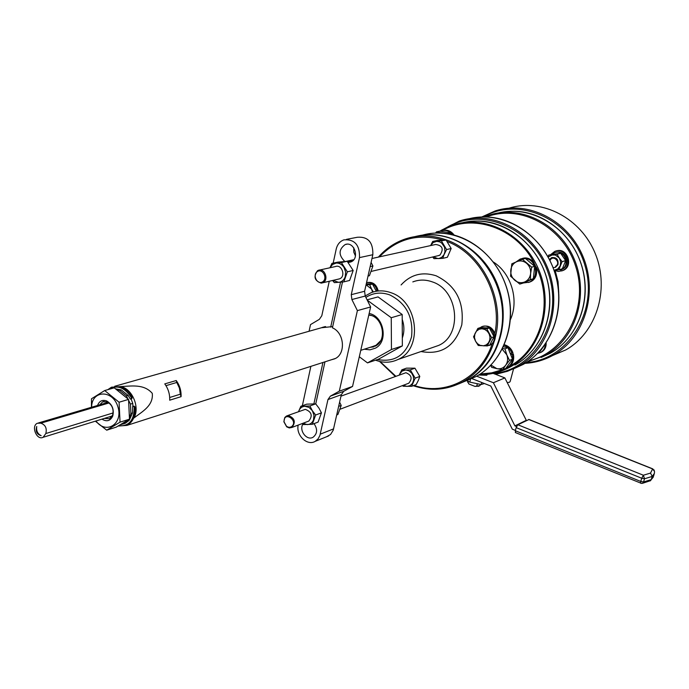 <?xml version="1.0" encoding="UTF-8"?>
<svg xmlns="http://www.w3.org/2000/svg" width="689" height="689" viewBox="0 0 689 689"><rect width="100%" height="100%" fill="white"/><g stroke="black" fill="none" stroke-linecap="round" stroke-linejoin="round"><path stroke-width="1.03" d="M555.584 266.333C561.681 262.81 552.931 253.819 549.977 260.563M478.631 375.049L486.865 375.264L487.097 374.351M466.978 380.578L469.803 382.119L481.146 384.54L481.689 382.464M481.146 384.54L484.41 383.532M469.803 382.119L470.553 379.2M515.536 432.597L515.312 430.737L516.164 427.628L517.861 424.768L529.04 419.489L652.776 468.873M555.713 252.407C564.739 248.996 571.25 264.309 562.784 269.02L562.078 269.235C570.862 264.318 563.507 248.54 554.421 252.811L552.337 254.077M560.519 269.985L562.043 269.433L555.851 270.14M561.793 268.934L562.043 269.433M561.096 269.141L561.346 269.64M539.168 351.76L540.107 351.33L544 345.947M539.22 351.709L543.001 347.256M562.095 261.656L559.304 258.031L560.708 261.837L560.174 265.825L557.849 268.908L554.077 270.295L558.796 269.821L562.095 261.656L565.66 260.64L560.648 253.268L548.771 255.042L555.325 255.008L559.304 258.031L557.065 254.25L560.648 253.268M557.065 254.25L552.638 254.723L548.151 257.075M547.953 256.713L548.771 255.042M558.796 269.821L562.362 268.762L565.66 260.64M552.173 257.453L549.46 259.538L551.639 257.643C556.531 257.109 558.633 259.469 557.944 264.714L555.455 267.341L553.103 267.668L555.463 267.332M505.993 368.167L507.285 367.564C511.832 364.593 513.486 360.158 512.263 354.249L513.296 353.836C514.519 359.736 512.866 364.171 508.327 367.142L506.742 367.848M504.072 345.353C507.733 346.636 510.334 349.202 511.884 353.061L512.917 352.656C511.221 348.488 508.361 345.852 504.339 344.741M512.263 354.249L510.962 354.646M510.583 353.457L511.884 353.061M513.296 353.836L510.937 354.559M521.444 259.65L521.16 258.763L525.354 258.47M525.431 258.478C536.671 259.46 539.573 278.201 529.135 282.206L523.27 282.981M516.182 261.88L520.049 259.142L521.108 258.857L521.375 259.684M522.202 258.487C535.086 254.172 542.811 276.952 530.168 281.896L528.403 282.507M520.376 260.097L520.066 259.142M440.176 231.22L441.167 230.832C445.507 229.635 449.297 230.901 452.527 234.63M442.803 230.445C447.273 229.489 451.045 231.013 454.111 235.027M509.24 350.916L511.229 355.989M510.36 362.121L508.284 364.998M503.461 346.688L504.426 347.015M503.409 346.817L507.982 347.712L512.487 359.184L505.829 368.382L502.798 369.623L505.726 365.179C503.435 368.107 500.472 369.261 496.829 368.649L502.798 369.623M502.221 349.22L506.803 354.792C508.163 358.607 507.802 362.069 505.726 365.179L509.464 360.39L506.803 354.792L504.942 348.875L502.565 348.548M490.964 365.058L496.829 368.649L491.688 367.358L490.646 365.394M507.982 347.712L504.942 348.875M512.487 359.184L509.464 360.39M528.42 261.019L531.951 264.016M534.302 269.881L533.76 274.928M529.057 280.535L527.628 281.146M522.374 259.271L525.406 258.461L534.681 266.333L533.346 278.726L522.787 283.179L519.764 284.092L524.648 281.982C521.142 283.308 517.835 282.731 514.743 280.259C511.806 277.572 510.489 274.196 510.773 270.131C511.316 266.109 513.288 263.284 516.681 261.665C520.186 260.304 523.502 260.855 526.629 263.327C529.591 266.023 530.926 269.425 530.625 273.516L531.684 267.168L522.374 259.271L511.815 263.827L510.54 276.203L519.764 284.092M524.648 281.982C528.067 280.389 530.056 277.564 530.625 273.516L530.358 279.622L524.648 281.982M533.346 278.726L530.358 279.622M534.681 266.333L531.684 267.168M444.138 231.857L446.928 232.314M505.872 369.166L510.291 366.936C500.541 372.284 490.163 374.876 479.156 374.721C490.172 374.876 500.55 372.284 510.291 366.936C540.288 350.606 554.008 307.027 539.194 270.794C524.708 234.398 485.202 214.115 453 225.036L439.797 231.159L450.666 232.916L451.226 234.346M442.915 233.158L436.499 231.84L435.543 233.054M437.971 232.985L441.511 232.804L447.419 233.657M450.666 232.916L447.402 233.597M439.797 231.159L436.499 231.84M556.204 250.977C567.168 246.877 574.032 266.195 563.128 270.441L561.647 270.949M550.821 254.491L554.714 251.442C565.755 246.343 573.592 266.247 562.293 270.691L558.254 271.44L554.24 270.286M546.153 342.889C546.308 347.015 544.775 350.072 541.537 352.062L540.21 352.647M545.344 344.078C545.214 347.833 543.664 350.615 540.693 352.406L537.609 353.388M438.109 255.705L439.935 255.102C443.966 248.996 442.536 245.465 435.629 244.483L371.982 258.504M371.095 262.44L372.93 265.954L370.157 266.591M372.93 265.954L369.407 275.738L368.021 276.065M355.464 256.007L353.75 252.079L353.758 247.79M346.472 239.359L357.384 237.257C368.064 236.482 373.214 242.304 372.827 254.723L364.602 291.266L365.204 296.055L370.63 306.975L352.553 386.434L343.708 391.335L341.305 394.719L333.243 430.169L330.539 434.501L326.56 436.766M339.617 402.212L341.201 405.433L338.678 406.381M341.201 405.433L337.886 414.502L336.749 414.942M407.854 383.566L408.766 383.222C412.599 378.58 411.652 375.083 405.916 372.723L340.986 396.141M410.282 369.872L415.174 378.149L411.583 386.34L416.216 384.565L418.352 380.362L419.799 376.418L414.933 368.184L410.282 369.872L405.692 369.976L408.939 370.811L411.678 373.119L413.357 376.435L413.641 380.104L412.487 383.394L410.119 385.651L407.001 386.426L403.28 385.297M405.692 369.976L402.126 371.061L399.698 374.049L401.833 369.821L405.692 369.976M399.405 374.842L399.698 374.049L399.362 374.859M411.583 386.34L403.143 386.236L402.609 385.556M380.121 361.57L395.736 376.177M414.037 385.401C445.335 396.33 481.025 378.382 492.135 343.863L489.199 345.49M482.515 326.517C488.234 325.01 492.342 327.327 494.857 333.459C502.539 296.701 480.285 253.922 447.23 241.546M443.389 240.142C418.361 233.02 397.045 238.592 379.441 256.859M367.091 282.542C372.758 281.612 376.461 284.385 378.209 290.879M375.548 360.175C383.308 363.112 390.792 362.879 398.001 359.486C423.158 348.935 418.481 301.498 391.102 292.756C384.204 290.25 377.512 290.241 371.035 292.73L365.161 295.96M377.469 359.529C394.728 362.681 406.088 355.102 411.557 336.792C413.538 317.164 406.252 303.194 389.698 294.883C381.12 291.869 373.18 292.704 365.876 297.407M397.622 311.17L387.339 303.677M402.307 338.032C404.443 332.012 404.417 325.794 402.221 319.377M495.262 337.532C505.631 298.621 481.396 251.27 445.352 239.591C431.641 234.906 418.257 234.699 405.21 238.988C394.78 242.562 385.849 248.6 378.416 257.092M379.57 361.441L395.228 376.366M413.193 385.719C430.487 391.49 447.049 390.189 462.887 381.818C478.166 373.102 488.656 359.46 494.366 340.891M458.874 383.859L468.072 379.734C491.421 366.875 505.648 336.955 502.023 306.235C498.423 275.531 477.21 247.687 450.727 238.42C438.643 234.269 426.706 233.666 414.933 236.611M494.719 374.006L496.502 373.972L494.762 374.024L496.037 373.257L496.502 373.972L498.181 373.696L507.604 371.242L523.063 364.481C552.888 348.1 567.125 305.485 553.56 269.072C540.297 232.555 502.152 210.395 469.252 218.697M555.222 270.76L558.038 281.551L558.753 292.618M494.762 374.024L493.117 373.386M513.555 368.848L510.17 381.491L509.481 382.266L507.19 382.584M526.258 362.569C567.891 360.097 598.81 311.557 585.03 265.747C572.077 219.662 519.67 195.685 483.247 216.932M481.757 216.966L495.202 210.937C528.403 200.034 568.675 220.532 583.307 257.316C598.285 293.953 584.117 338.135 553.37 355.093C544.482 360.054 535.026 362.802 525.001 363.353M552.544 355.55L565.66 349.969C595.907 333.295 609.98 290.112 595.503 254.207C581.352 218.155 541.985 197.821 509.188 208.156M476.693 376.185L493.402 382.739L514.898 425.888L516.543 426.551M495.064 374.101L504.865 377.916L493.402 382.739M515.398 430.41L512.289 429.152L490.826 386.055L471.905 378.614M504.865 377.916L526.413 420.557M526.051 420.411L514.898 425.888M478.786 386.167L474.962 386.4L479.828 385.616L480.664 384.522M467.633 381.482L468.916 384.014L474.962 386.4M468.916 384.014L468.546 383.515M467.693 382.249L467.96 381.224M477.236 384.126L476.788 385.849M367.073 299.818L378.054 296.907L402.195 314.503L402.35 345.895L378.588 359.15L367.513 362.896L359.305 356.756M402.195 314.503L391.249 317.732L391.455 349.504L367.513 362.896M402.35 345.895L391.455 349.504M367.246 300.154L391.249 317.732M369.158 313.469C384.014 316.113 388.587 341.71 375.41 348.152L370.01 349.84L364.274 349.211M369.287 347.601L375.514 346.033C387.752 340.047 382.645 316.156 368.822 314.933M373.671 346.877L370.105 347.334M380.664 340.685L376.013 345.284L372.396 346.601M368.796 315.071L371.319 315.545M367.625 283.911L369.571 283.971M373.705 286.348L375.832 290.319M366.264 283.877L372.473 284.057L376.332 291.249M373.317 291.947L371.56 289.061L372.594 292.17M372.473 284.057L369.674 284.755L371.56 289.061L366.057 284.815M369.674 284.755L366.066 284.746M366.539 282.662C372.043 282.034 375.608 284.841 377.253 291.102M481.525 327.637L481.215 326.999C491.266 321.642 500.025 340.418 489.724 345.241L483.816 345.887M480.026 327.697L481.284 327.137M494.857 333.459C495.891 337.67 494.986 341.141 492.135 343.863M483.928 327.74L486.262 327.843M490.68 330.453L492.773 334.32M492.773 339.195L491.231 342.157M477.821 328.446L480.354 327.585L489.345 327.973L494.056 336.714L489.758 345.008L487.244 345.93L491.558 337.61L486.822 328.842L477.821 328.446L473.558 336.766L475.574 341.244L478.261 345.482L487.244 345.93M489.345 327.973L486.822 328.842M494.056 336.714L491.558 337.61M481.981 328.765L484.849 329.48L487.356 331.28L489.147 333.924L489.974 337.033L489.724 340.177L488.432 342.915L486.279 344.879L483.566 345.792L480.112 345.335L477.52 343.733L475.574 341.244L474.463 337.576L474.876 333.855L476.34 331.237L479.148 329.23L481.981 328.765M133.916 417.999C141.856 411.85 153.63 405.787 152.269 393.35C143.794 383.515 130.729 386.219 120.299 386.581C131.943 388.01 140.306 407.294 133.916 417.999L135.225 407.578C135.604 416.173 132.856 422.107 126.974 425.389L117.983 426.069M107.854 389.647L111.497 387.184L120.024 386.65C124.924 388.122 128.903 391.524 131.969 396.864L131.41 397.768C124.752 387.356 117.233 384.548 108.862 389.354M181.078 396.657C181.319 390.758 179.7 385.375 176.22 380.535L164.774 383.894C168.288 388.794 169.933 394.229 169.692 400.197L181.078 396.657L180.337 394.203L169.692 397.484M132.908 406.476L132.762 403.401L131.074 398.897M134.14 406.114L132.658 406.553L134.14 406.114L135.492 407.5M120.299 386.581C125.191 388.045 129.17 391.447 132.236 396.786L131.883 398.655L131.203 398.862L131.41 397.768M124.494 423.597L122.943 424.019L125.527 423.167L129.265 420.23L132.521 412.978L132.658 406.553M131.203 398.862L130.393 399.095L128.085 395.391L121.298 389.896L115.502 388.837M118.43 425.802C129.024 426.517 134.295 420.29 134.252 407.121L133.468 406.321M123.624 423.804L128.912 420.634M134.252 407.121L135.225 407.578M176.22 380.535L176.797 382.455L165.971 385.659M176.797 382.455L179.416 388.088L180.337 394.203M116.174 389.388L119.645 390.379L121.298 389.896M128.085 395.391L126.44 395.874L130.445 404.098L132.762 403.401M128.292 419.885L127.629 420.746L129.265 420.23M132.521 412.978L130.884 413.486L129.429 417.973M122.943 424.019L120.291 424.682M121.307 424.545L127.629 420.746M130.884 413.486L130.445 404.098M126.44 395.874L119.645 390.379M128.55 399.405L114.245 387.829L104.694 390.542L119.076 402.23L128.55 399.405L129.489 419.17L116.191 427.146L106.709 430.177L95.332 421.186M119.076 402.23L120.05 422.15L129.489 419.17M120.05 422.15L106.709 430.177M91.448 407.277L91.473 398.785L104.694 390.542M91.611 407.225C91.646 390.06 112.634 389.371 117.853 406.648C123.555 423.769 105.977 435.009 95.995 420.979M97.537 405.476C99.311 401.015 102.351 399.499 106.649 400.929C112.229 404.322 114.271 409.352 112.763 416.027C110.343 420.979 106.743 422.021 101.955 419.136M104.194 418.447L109.508 418.748L112.651 415.088C113.969 409.249 112.186 404.856 107.312 401.894L102.661 401.842L99.75 404.822M113.151 412.926L45.827 433.536C47.085 428.257 45.414 424.803 40.823 423.175L109.086 402.953M40.823 423.175L37.413 423.244C30.747 425.94 36.741 440.727 43.106 437.3L45.827 433.536M41.185 435.672C37.611 433.906 36.129 430.849 36.741 426.482C35.346 431.34 36.827 434.406 41.185 435.672M414.933 368.184L406.51 368.141L401.833 369.821M419.799 376.418L415.174 378.149M313.9 403.814L322.952 362.474M342.493 281.999L332.434 327.835C344.534 332.83 346.05 354.275 334.699 358.814L331.151 359.839M346.076 261.364L353.793 259.693M333.175 263.138L336.215 249.065C337.352 244.414 339.892 241.348 343.854 239.867C354.646 239.083 359.865 245 359.494 257.608L351.261 294.677L351.881 299.534L357.384 310.618L339.298 391.18L330.375 396.141L327.955 399.568L319.903 435.491L318.034 438.945L315.209 441.339C307.268 446.274 295.822 435.293 298.173 425.096M321.427 327.766L332.709 326.569M324.975 361.828L315.743 403.9M314.012 423.657C317.741 429.152 317.44 433.674 313.099 437.231C306.924 441.072 298.759 430.573 302.876 424.114M330.686 327.154L340.53 282.189M344.793 261.458C338.411 255.128 338.54 249.487 345.18 244.543C354.447 240.9 360.097 259.081 350.615 262.027L348.16 262.423M309.077 331.263L310.506 324.605L319.377 319.326L321.806 315.743L329.256 281.258M302.35 405.726L310.868 366.359M339.298 391.18L352.553 386.434M357.384 310.618L370.63 306.975M352.449 261.028L347.842 262.035M298.57 411.6L300.843 406.277L306.7 404.167L315.708 403.857L309.886 405.967L312.315 410.653L315.64 415.019L312.298 424.312L303.263 424.553L302.368 423.502M309.886 405.967L300.843 406.277M315.708 403.857L319.007 408.189L321.427 412.849L315.64 415.019M321.427 412.849L318.094 422.09L312.298 424.312M298.587 411.6L298.75 411.083C299.913 408.103 301.971 406.501 304.908 406.286L308.991 407.38L312.315 410.653L313.977 415.217L313.521 419.842C312.332 422.822 310.265 424.407 307.328 424.605L302.945 423.287M307.837 421.435L308.81 421.065C312.875 415.786 311.712 411.876 305.313 409.344L287.468 415.648M288.312 415.545C294.763 418.094 295.969 422.064 291.938 427.447L289.311 427.938L286.71 426.853L283.859 421.746L284.824 417.482L286.486 416.01L288.312 415.545M291.214 426.93C299.439 421.16 283.627 410.05 284.075 421.901L286.598 426.413L288.924 427.369L291.214 426.93M329.988 267.754L331.9 263.405L337.765 262.139L347.213 261.286L353.164 270.484L347.368 271.81L343.82 281.861L349.616 280.466L353.164 270.484M347.213 261.286L341.391 262.552L347.368 271.81M332.589 280.483L334.346 282.636L343.82 281.861M331.9 263.405L341.391 262.552M330.014 267.745L332.554 264.498L336.189 263.077C339.307 262.931 341.89 264.326 343.932 267.28L345.654 272.017L345.155 276.944C343.889 280.173 341.71 281.973 338.635 282.352L332.916 280.406M338.299 279.14L339.488 278.864C346.145 276.677 341.916 263.861 335.422 266.557L319.584 270.045M321.246 283.136C314.528 280.811 313.28 276.677 317.508 270.734L318.378 270.312C324.941 267.573 329.256 280.63 322.521 282.843L321.246 283.136M317.448 271.509C312.057 274.765 317.216 285.194 322.564 281.87C327.99 278.632 322.796 268.133 317.448 271.509M432.692 241.46L436.74 241.348L433.157 242.562L430.616 245.594L432.692 241.46L437.343 240.452L446.127 240.082L451.174 248.505L447.385 257.255L442.786 258.349L438.023 258.59L433.123 256.876M446.127 240.082L436.74 241.348L439.582 241.83L441.658 243.036L444.517 247.144L444.991 251.614L442.786 258.349M432.709 256.971L433.984 258.668L439.16 258.461L441.761 257.307L444.069 254.603L446.584 249.556L441.511 241.09M451.174 248.505L446.584 249.556M515.312 430.737L640.744 481.439L641.726 478.244L516.164 427.628M517.861 424.768L643.38 475.229L650.528 473.085L652.612 468.942L528.635 419.463M654.274 470.225L652.612 468.942L654.524 471.44L654.395 473.386L652.225 476.426L650.528 473.085L652.225 476.426L651.243 479.596L653.413 476.538L654.128 474.247M652.207 476.435L651.226 479.604L643.543 481.964L644.525 478.769L652.207 476.435M650.132 480.931L651.243 479.596L650.571 480.629L642.286 483.385L643.543 481.964L640.744 481.439L640.744 483.282M650.097 480.948L653.215 477.244M641.597 483.445L515.303 432.511M641.726 478.244L644.525 478.769L643.38 475.229L641.726 478.244M421.022 351.528C441.485 355.205 455.084 346.309 461.794 324.82C464.352 301.765 455.799 285.427 436.137 275.789C422.374 271.449 410.687 274.498 401.084 284.953M432.408 347.583L438.488 345.482C462.87 335.276 458.633 290.078 432.218 281.853C425.569 279.484 419.093 279.51 412.814 281.913M459.279 383.67L468.89 379.398C497.432 363.93 511.186 322.865 498.457 287.184C486.012 251.399 449.762 228.843 418.12 235.896M465.953 380.922L476.22 376.452C505.158 360.803 518.688 318.809 504.968 283.11C491.567 247.291 454.008 226.07 422.503 235.13M510.437 319.541C519.239 300.223 511.341 273.395 493.436 262.053M480.242 374.015L491.636 372.87L502.625 369.605M509.791 366.143C540.753 349.719 553.878 303.065 536.24 267.039M534.182 262.931C515.897 227.396 472.465 212.892 442.407 230.514M478.528 221.023C509.283 221.582 539.151 247.11 547.445 280.742C555.902 314.348 541.537 350.408 514.881 365.058C543.991 349.185 557.901 307.595 544.689 272.017C531.77 236.327 494.573 214.632 462.517 222.736M495.15 372.913L496.037 373.257C536.378 367.874 563.688 318.37 548.41 273.585C533.889 228.515 482.489 206.132 447.204 227.258M440.994 230.445L459.287 221.048C492.359 209.973 532.812 230.763 547.634 268.004C562.81 305.106 548.745 349.719 518.025 366.565L507.56 371.25L496.502 373.972M513.649 368.796L523.063 364.481C550.365 349.375 565.075 312.436 556.402 278.055C547.893 243.63 517.293 217.535 485.771 216.94M528.825 360.838C564.851 352.88 588.415 308.913 576.288 268.383C564.73 227.671 521.03 203.522 486.339 216.957M484.289 216.923L489.001 215.192C521.22 204.461 560.415 224.39 574.66 260.192C589.241 295.857 575.444 338.859 545.516 355.223L527.137 362.001L550.184 353.293C579.216 337.386 593.186 296.339 580.198 261.346C567.495 226.233 530.616 204.943 498.578 212.927M541.141 357.453L550.184 353.293C576.848 338.583 591.248 302.781 582.816 269.623C574.548 236.43 544.706 211.471 513.977 211.222M351.261 294.677L364.602 291.266M372.827 254.723L359.494 257.608M327.955 399.568L341.305 394.719M333.614 428.868L320.273 434.165M351.881 299.534L365.204 296.055M330.375 396.141L343.708 391.335M561.802 269.545L561.096 269.752M540.107 351.33L539.392 351.614M507.285 367.564L508.327 367.142M529.135 282.206L530.168 281.896M563.128 270.441L562.293 270.691M541.537 352.062L540.693 352.406M439.212 255.447L371.345 271.38M408.766 383.222L340.185 409.188M432.244 347.644L398.001 359.486M468.072 379.734L462.887 381.818M440.547 233.028C470.742 233.941 500.033 259.624 508.172 293.101C516.466 326.534 502.384 362.173 476.22 376.452L459.305 383.652M496.855 374.799L497.105 373.877M565.66 349.969L553.37 355.093M478.45 386.34L479.828 385.616M467.555 381.784L467.736 381.086M489.724 345.241L490.585 344.922M126.974 425.389L335.302 358.513M360.769 350.331L375.186 345.706M114.718 386.271L325.613 326.577M107.312 401.894L106.649 400.929M112.651 415.088L112.763 416.027M102.661 401.842L104.073 401.429M43.106 437.3L112.281 415.958M38.55 422.908L108.182 402.333M324.941 326.664L322.039 327.482M328.575 435.948L315.209 441.339M345.18 244.543L346.894 244.199M308.81 421.065L291.878 427.473M339.488 278.864L322.521 282.843"/></g></svg>
